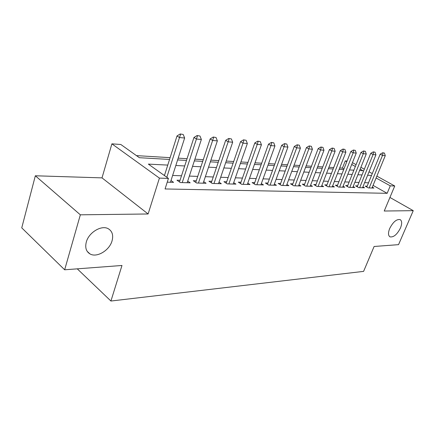 <?xml version="1.0" encoding="UTF-8"?>
<svg xmlns="http://www.w3.org/2000/svg" width="435" height="435" viewBox="0 0 435 435"><rect width="100%" height="100%" fill="white"/><g stroke="black" fill="none" stroke-linecap="round" stroke-linejoin="round"><path stroke-width="0.65" d="M389.689 228.505C393.071 221.942 396.568 218.979 400.178 219.61C402.06 220.92 402.152 223.726 400.45 228.027C397.095 234.53 393.61 237.472 389.988 236.847C388.123 235.58 388.025 232.796 389.689 228.505M86.309 242.029C88.816 232.295 101.752 224.699 108.391 228.805C112.312 231.262 113.53 235.286 112.04 240.881C109.479 250.408 96.798 258.042 89.969 253.909C86.141 251.539 84.923 247.58 86.309 242.029M343.938 168.959L342.421 168.106L345.26 160.901L347.07 161.032M376.868 176.126L394.746 185.99L384.23 211.024L413.25 210.665L398.542 244.649L374.111 246.487L363.6 271.38L110.925 301.031L121.979 265.475L64.657 269.792L21.75 227.858L35.338 175.778L80.344 214.819L148.107 213.976L159.417 178.111L111.893 143.844L120.838 144.496L139.363 157.698L169.552 159.455M148.107 213.976L102.013 177.877L35.338 175.778M102.013 177.877L111.893 143.844M342.421 168.106L339.681 167.943M333.699 167.578L328.898 167.285M322.781 166.915L317.719 166.61M311.46 166.23L306.115 165.904M299.715 165.517L294.071 165.175M287.524 164.778L281.559 164.419M274.849 164.011L268.553 163.631M261.674 163.212L255.019 162.81M247.966 162.38L240.919 161.956M233.687 161.516L226.227 161.064M218.805 160.613L210.904 160.134M203.275 159.672L194.902 159.167M187.066 158.693L178.181 158.155M170.118 157.666L136.449 155.621M413.25 210.665L389.934 197.452M64.657 269.792L80.344 214.819M367.14 186.191L365.199 186.131L368.32 187.909L373.915 188.067L372.338 187.175M357.592 185.892L355.596 185.827L358.739 187.637L364.525 187.8L362.904 186.876M347.723 185.582L345.673 185.517L348.832 187.354L354.819 187.523L353.155 186.566M337.506 185.261L335.401 185.19L338.582 187.061L344.776 187.235L343.068 186.24M326.93 184.924L324.771 184.859L327.968 186.756L334.379 186.941L332.628 185.908M315.979 184.581L313.755 184.511L316.968 186.441L323.613 186.631L321.813 185.555M304.62 184.222L302.336 184.152L305.566 186.12L312.455 186.316L310.601 185.196M292.842 183.853L290.488 183.777L293.734 185.783L300.884 185.984L298.976 184.815M280.618 183.467L278.188 183.391L281.45 185.43L288.878 185.642L286.91 184.424M267.916 183.07L265.415 182.988L268.689 185.065L276.404 185.288L274.376 184.01M254.72 182.651L252.137 182.569L255.421 184.69L263.441 184.918L261.348 183.581M240.985 182.221L238.32 182.134L241.615 184.293L249.962 184.532L247.803 183.13M226.689 181.77L223.933 181.683L227.239 183.885L235.933 184.13L233.698 182.662M211.796 181.303L208.947 181.21L212.253 183.456L221.317 183.717L219.012 182.167M196.261 180.813L193.309 180.721L196.62 183.01L206.081 183.282L203.689 181.645M180.046 180.302L176.991 180.204L180.297 182.542L190.177 182.825L187.702 181.101M167.763 165.093L148.357 164.109L168.432 178.415L165.066 188.959L387.15 193.319L373.072 185.386M368.516 182.814L364.617 182.656M358.984 182.444L354.873 182.292M349.12 182.075L344.786 181.917M338.914 181.694L334.346 181.52M328.349 181.297L323.531 181.118M317.398 180.889L312.325 180.699M306.05 180.46L300.694 180.259M294.277 180.019L288.628 179.807M282.059 179.563L276.089 179.334M269.368 179.084L263.061 178.85M256.171 178.589L249.505 178.339M242.447 178.073L235.389 177.812M228.152 177.54L220.686 177.257M213.259 176.98L205.353 176.681M197.724 176.398L189.35 176.083M181.509 175.789L172.63 175.457M164.571 175.153L163.816 175.126M167.236 182.173L173.565 182.352L171.004 180.525M77.267 268.841L110.925 301.031M394.746 185.99L390.277 185.837L376.106 177.986M387.15 193.319L390.277 185.837M168.432 178.415L159.417 178.111M352.442 162.652L356.075 164.658M360.892 167.312L364.329 169.21M369.027 171.803L372.278 173.592M359.604 170.52L362.986 170.721L360.153 169.15M355.346 166.485L351.719 164.474M346.787 161.744L345.26 160.901M177.616 159.928L186.495 160.444M194.336 160.901L202.71 161.385M210.339 161.831L218.234 162.293M225.662 162.723L233.122 163.158M240.354 163.576L247.401 163.99M254.453 164.397L261.114 164.789M267.987 165.186L274.289 165.556M280.999 165.947L286.964 166.295M293.516 166.676L299.16 167.002M305.56 167.377L310.905 167.687M317.164 168.051L322.232 168.345M328.349 168.704L333.15 168.981M339.137 169.329L343.688 169.596M349.55 169.938L353.867 170.188M371.523 175.446L367.635 175.24M362.007 174.952L357.907 174.745M352.165 174.451L347.842 174.234M341.975 173.935L337.419 173.706M331.426 173.402L326.62 173.157M320.497 172.847L315.429 172.586M309.165 172.271L303.815 171.999M297.409 171.673L291.76 171.385M285.202 171.053L279.237 170.754M272.522 170.411L266.22 170.09M259.342 169.742L252.675 169.405M245.623 169.046L238.57 168.688M231.338 168.318L223.878 167.943M216.451 167.562L208.55 167.165M200.921 166.774L192.547 166.349M184.706 165.952L175.822 165.501M368.494 182.803L371.501 175.435M183.211 134.469L180.215 133.969L183.211 134.469L184.647 138.004L170.444 182.265M166.828 177.268L179.481 137.547L177.007 135.948L180.215 133.969M164.435 175.566L177.007 135.948M184.647 138.004L179.481 137.547L180.628 134.236M199.986 136.024L197.104 135.535L199.986 136.024L201.367 139.472L187.164 182.738M182.227 182.597L196.43 139.037L193.956 137.471L197.104 135.535M179.497 181.977L193.956 137.471M201.367 139.472L196.43 139.037L197.517 135.796M216.037 137.503L213.259 137.03L216.037 137.503L217.364 140.88L203.172 183.195M198.442 183.064L212.639 140.461L210.165 138.923L213.259 137.03M195.734 182.395L210.165 138.923M217.364 140.88L212.639 140.461L213.672 137.286M231.398 138.928L228.723 138.466L231.398 138.928L232.676 142.223L218.506 183.635M213.971 183.505L228.152 141.826L225.683 140.315L228.723 138.466M211.285 182.798L225.683 140.315M232.676 142.223L228.152 141.826L229.136 138.716M246.118 140.287L243.54 139.842L246.118 140.287L247.352 143.512L233.214 184.054M228.864 183.929L243.013 143.131L240.55 141.652L243.54 139.842M226.2 183.195L240.55 141.652M247.352 143.512L243.013 143.131L243.948 140.086M260.239 141.592L257.748 141.157L260.239 141.592L261.424 144.752L247.33 184.456M243.154 184.337L257.264 144.387L254.812 142.93L257.748 141.157M240.511 183.57L254.812 142.93M261.424 144.752L257.264 144.387L258.156 141.402M273.794 142.843L271.386 142.424L273.794 142.843L274.936 145.942L260.897 184.842M256.884 184.728L270.94 145.589L268.498 144.159L271.386 142.424M254.257 183.94L268.498 144.159M274.936 145.942L270.94 145.589L271.793 142.658M286.812 144.05L284.485 143.637L286.812 144.05L287.921 147.079L273.936 185.218M270.075 185.103L284.077 146.742L281.646 145.339L284.485 143.637M267.471 184.293L281.646 145.339M287.921 147.079L284.077 146.742L284.892 143.871M299.334 145.208L297.083 144.806L299.334 145.208L300.4 148.177L286.48 185.571M282.766 185.468L296.708 147.856L294.283 146.47L297.083 144.806M280.183 184.641L294.283 146.47M300.4 148.177L296.708 147.856L297.486 145.034M311.378 146.318L309.198 145.932L311.378 146.318L312.412 149.232L298.557 185.919M294.979 185.816L308.855 148.922L306.447 147.563L309.198 145.932M292.423 184.973L306.447 147.563M312.412 149.232L308.855 148.922L309.6 146.155M322.977 147.394L320.867 147.014L322.977 147.394L323.977 150.249L310.198 186.251M306.751 186.153L320.557 149.95L318.159 148.612L320.867 147.014M304.212 185.294L318.159 148.612M323.977 150.249L320.557 149.95L321.264 147.231M334.156 148.427L332.106 148.052L334.156 148.427L335.124 151.233L321.416 186.571M318.094 186.474L331.823 150.94L329.436 149.629L332.106 148.052M315.582 185.609L329.436 149.629M335.124 151.233L331.823 150.94L332.503 148.27M344.933 149.422L342.943 149.058L344.933 149.422L345.874 152.174L332.248 186.881M329.039 186.789L342.688 151.897L340.317 150.602L342.943 149.058M326.549 185.914L340.317 150.602M345.874 152.174L342.688 151.897L343.34 149.276M355.33 150.385L353.399 150.031L355.33 150.385L356.243 153.087L342.698 187.175M339.599 187.088L353.171 152.815L350.811 151.543L353.399 150.031M337.13 186.207L350.811 151.543M356.243 153.087L353.171 152.815L353.796 150.238M365.373 151.309L363.497 150.967L365.373 151.309L366.254 153.968L352.796 187.463M349.8 187.382L363.285 153.707L360.947 152.457L363.497 150.967M347.353 186.495L360.947 152.457M366.254 153.968L363.285 153.707L363.888 151.173M375.068 152.207L373.246 151.869L375.068 152.207L375.927 154.816L362.556 187.746M359.658 187.659L373.061 154.566L370.734 153.332L373.246 151.869M357.238 186.773L370.734 153.332M375.927 154.816L373.061 154.566L373.638 152.076M384.442 153.071L382.669 152.745L384.442 153.071L385.279 155.643L371.99 188.012M369.195 187.931L382.506 155.398L380.195 154.18L382.669 152.745M366.792 187.039L380.195 154.18M385.279 155.643L382.506 155.398L383.056 152.946M89.969 253.909L87.218 251.392M389.988 236.847L389.716 236.683"/></g></svg>
